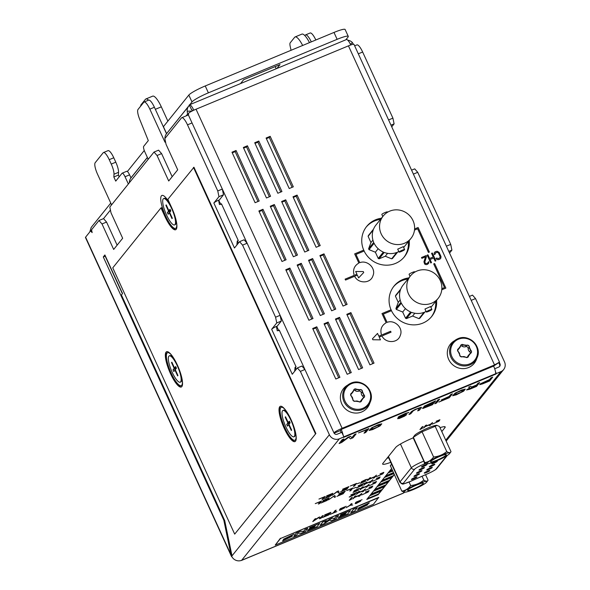 <?xml version="1.0" encoding="UTF-8"?>
<svg xmlns="http://www.w3.org/2000/svg" width="590" height="590" viewBox="0 0 590 590"><rect width="100%" height="100%" fill="white"/><g stroke="black" fill="none" stroke-linecap="round" stroke-linejoin="round"><path stroke-width="0.89" d="M346.647 490.578L351.611 488.741L349.774 491.027L350.821 490.592L352.931 487.967L346.647 490.578M422.374 428.266L421.378 428.642L423.126 426.467L422.079 426.902L419.969 429.527L422.374 428.266M380.049 473.881L383.839 472.339L382.888 473.814L376.25 476.72L381.885 474.19L382.917 472.907L380.049 473.881M399.179 418.509L397.52 418.649L404.969 415.39L399.187 417.3L397.977 417.359L399.157 416.378L405.714 413.266L408.885 412.44L399.983 416.304L406.775 414.586L404.534 416.179L399.179 418.509M365.365 492.134L369.156 490.6L368.204 492.067L361.574 494.973L367.201 492.451L368.234 491.168L365.365 492.134M376.376 478.446L380.167 476.904L379.215 478.379L372.585 481.285L378.212 478.755L379.245 477.472L376.376 478.446M342.089 490.474L346.891 488.255L347.606 487.362L342.643 489.206L348.926 486.595L346.817 489.221L340.533 491.831L346.035 489.317L346.618 488.594L342.089 490.474M424.122 406.215L423.886 406.761L424.999 406.569L422.728 407.948L422.558 408.405L423.163 408.376L432.463 404.725L435.582 400.846L424.122 406.215M432.448 403.309L425.597 405.824L433.444 402.07L432.448 403.309M424.896 406.945L432.05 403.803L431.12 404.954L424.807 407.528L424.269 407.476L424.896 406.945M362.164 487.17L363.211 486.735L362.223 487.959L367.105 485.931L369.141 484.265L367.032 486.89L365.984 487.325L366.832 486.263L361.95 488.299L360.055 489.789L362.164 487.17M338.417 495.04L343.218 492.82L343.941 491.927L338.977 493.771L345.253 491.16L343.144 493.778L336.868 496.389L342.37 493.882L342.952 493.159L338.417 495.04M425.567 425.449L426.614 425.014L425.626 426.246L430.508 424.217L432.544 422.551L430.435 425.176L429.387 425.611L430.243 424.549L425.361 426.577L423.458 428.075L425.567 425.449M324.08 516.191L328.881 513.971L329.604 513.079L324.64 514.923L330.916 512.312L328.807 514.937L322.531 517.541L328.033 515.033L328.615 514.31L324.08 516.191M369.502 478.04L370.55 477.605L369.561 478.829L374.444 476.801L376.479 475.142L374.37 477.767L373.322 478.202L374.178 477.14L369.288 479.169L367.393 480.666L369.502 478.04M415.22 409.372L411.65 411.4L408.973 414.497L410.714 413.774L413.325 410.758L416.334 409.18L419.704 408.11L417.676 410.876L419.416 410.153L421.474 407.594L421.201 407.211L415.22 409.372M369.038 487.569L372.828 486.035L371.877 487.51L365.247 490.415L370.874 487.886L371.906 486.603L369.038 487.569M365.83 482.605L366.877 482.17L365.889 483.394L370.778 481.366L372.806 479.707L370.697 482.325L369.65 482.76L370.505 481.706L365.623 483.734L363.72 485.231L365.83 482.605M318.932 499.066L323.888 497.223L322.052 499.516L323.099 499.081L325.208 496.456L318.932 499.066M454.433 394.939L461.196 392.291L463.504 389.901L456.741 392.549L454.433 394.939M463.651 391.163L456.247 394.843L452.626 395.743L455.133 393.11L461.69 389.997L465.303 389.098L463.651 391.163M336.153 510.136L335.105 510.571L333.217 512.917L330.201 514.355L336.831 511.596L334.265 512.481L336.153 510.136M333.822 496.131L334.427 497.407L335.474 496.972L334.788 495.504L328.497 499.87L333.822 496.131M436.113 421.29L439.904 419.748L438.953 421.223L432.315 424.129L437.95 421.607L438.982 420.323L436.113 421.29M322.199 515.933L320.54 517.998L319.758 516.951L318.364 517.526L314.256 520.609L315.923 518.544L314.876 518.979L312.766 521.604L318.836 517.519L319.566 518.78L321.137 518.123L323.246 515.498L322.199 515.933M365.667 479.633L361.648 481.602L361.154 482.214L362.149 481.986L360.379 483.321L365.962 480.998L361.257 482.804L364.148 481.233L362.194 481.779L362.909 481.042L367.614 479.235L365.667 479.633M354.376 434.609L351.92 437.662L350.32 436.298L347.997 437.256L341.485 441.999L343.941 438.945L342.2 439.668L339.08 443.547L341.691 442.463L348.823 437.19L350.386 438.849L352.997 437.765L356.117 433.886L354.376 434.609M358.491 491.728L359.539 491.293L358.55 492.525L363.433 490.497L365.468 488.83L363.359 491.455L362.312 491.89L363.167 490.828L358.285 492.856L356.382 494.354L358.491 491.728M357.806 487.392L364.436 483.18L358.16 485.791L362.82 484.043L356.537 487.952L362.651 485.268L357.806 487.392M326.041 497.149L330.843 494.929L331.565 494.037L326.602 495.873L332.878 493.262L330.769 495.888L324.493 498.498L329.994 495.991L330.577 495.261L326.041 497.149M469.588 389.297L476.55 386.406L479.67 382.526L477.93 383.249L476.536 384.982L471.602 387.033L470.68 386.258L468.644 387.106L469.728 387.918L466.55 389.953L469.588 389.297M468.29 389.23L476.137 385.476L475.142 386.716L468.29 389.23M350.939 504.878L352.016 503.536L350.976 503.971L349.892 505.313L346.072 507.754L350.239 505.32L352.702 505.003L350.939 504.878M322.376 501.714L327.177 499.494L327.893 498.594L322.929 500.438L329.213 497.827L327.103 500.453L320.82 503.064L326.322 500.549L326.904 499.826L322.376 501.714M448.806 396.893L441.268 400.027L449.204 396.399L450.664 394.577L452.405 393.854L449.285 397.734L438.849 402.078L447.943 397.962L448.806 396.893M351.633 499.111L350.63 499.487L352.385 497.311L351.338 497.746L349.228 500.372L351.633 499.111M356.058 503.572L355.114 503.587L359.605 501.611L356.176 502.702L355.49 502.695L356.242 502.046L362.076 499.693L357.193 501.721L356.795 502.223L360.697 501.117L356.058 503.572M357.23 483.771L359.671 482.76L357.23 483.771M358.44 432.92L366.744 429.8L364.023 433.185L365.763 432.455L368.883 428.576L358.44 432.92M350.467 496.522L357.098 492.311L350.821 494.922L355.482 493.174L349.199 497.082L355.305 494.391L350.467 496.522M353.558 488.336L355.999 487.325L353.558 488.336M337.495 491.566L338.092 492.842L339.139 492.407L338.461 490.946L337.067 491.522L332.163 495.305L337.495 491.566M481.875 383.861L488.188 381.288L489.184 380.049L482.738 382.785L481.536 383.559L481.875 383.861M482.642 383.869L479.692 384.658L480.356 383.832L489.582 379.554L490.976 377.821L492.716 377.099L489.597 380.978L482.642 383.869M340.187 510.166L339.243 510.188L343.734 508.211L339.788 509.369L340.371 508.639L346.212 506.286L341.33 508.315L340.924 508.823L344.826 507.717L340.187 510.166M315.259 503.624L320.223 501.788L318.379 504.074L319.426 503.639L321.535 501.021L315.259 503.624M437.905 399.887L434.786 403.767L436.526 403.044L439.646 399.165L437.905 399.887M354.826 496.293L355.873 495.858L354.885 497.09L359.767 495.062L361.803 493.395L359.694 496.02L358.646 496.456L359.494 495.394L354.612 497.422L352.717 498.919L354.826 496.293M372.703 483.011L376.501 481.47L375.542 482.945L368.912 485.85L374.547 483.321L375.579 482.037L372.703 483.011M350.32 486.013L355.283 484.176L353.44 486.462L354.487 486.027L356.596 483.402L350.32 486.013M370.904 429.66L377.666 427.013L379.975 424.623L373.212 427.271L370.904 429.66M380.122 425.884L372.718 429.564L369.097 430.464L371.604 427.831L378.161 424.719L381.782 423.819L380.122 425.884M358.329 488.763L354.302 490.733L353.808 491.345L354.811 491.116L353.041 492.444L358.624 490.128L353.919 491.935L356.81 490.356L354.856 490.91L355.571 490.165L360.276 488.358L358.329 488.763M389.43 471.248L392.188 470.105M385.764 475.813L393.353 472.656M392.623 471.063L388.058 472.959M388.515 472.391L392.475 470.739M382.091 480.378L393.205 475.761L394.201 474.515M393.796 473.615L384.385 477.524M384.85 476.949L393.648 473.291M378.419 484.943L389.533 480.319L391.826 477.472L380.712 482.089M381.177 481.514L391.679 477.148L392.593 476.012M374.753 489.508L385.867 484.884L388.161 482.037L377.047 486.654M377.504 486.079L388.014 481.713L388.928 480.577M371.081 494.073L382.195 489.449L384.488 486.595L373.374 491.219M373.839 490.644L384.341 486.278L385.255 485.142M367.415 498.631L378.522 494.014L380.816 491.16L369.709 495.784M370.166 495.209L380.675 490.843L381.582 489.7M315.834 39.987A10.192 2.596 -112.6 0 0 310.148 32.988L305.598 34.884A10.192 2.596 -112.6 0 0 305.31 35.105L304.882 35.636M111.576 204.855L97.534 174.197A10.192 2.596 67.4 0 1 95.167 162.737L103.184 152.758A10.192 2.596 67.4 0 1 103.479 152.537A10.192 2.596 67.4 0 1 109.224 159.661L111.252 164.079A10.192 2.596 67.4 0 1 113.988 174.212L113.841 176.978L115.736 181.108L122.019 173.29A5.096 1.298 67.4 0 1 122.167 173.18A5.096 1.298 67.4 0 1 125.036 176.742L128.355 183.984M117.122 245.16L106.554 222.069L103.538 218.617L98.987 220.513L102.004 223.957L113.671 249.445L122.661 238.264L110.994 212.776L109.814 207.046L154.027 152.05L158.577 150.162L161.601 153.607L172.169 176.698M148.215 159.285L144.897 152.043A5.096 1.298 67.4 0 1 143.717 146.313L148.304 140.604L139.675 119.291A10.192 2.596 67.4 0 1 138.008 109.46L143.805 102.247A10.192 2.596 67.4 0 1 144.1 102.018A10.192 2.596 67.4 0 1 149.845 109.143L164.979 142.197L165.473 141.585M154.027 152.05L157.051 155.502L168.718 180.99L177.708 169.809L166.041 144.321L164.853 138.591L181.462 117.934A10.192 2.596 67.4 0 1 181.75 117.712A10.192 2.596 67.4 0 1 187.495 124.837L217.769 190.946L218.949 196.684L213.86 203.012L234.459 248.006L239.547 241.671L242.571 245.123L275.574 317.206L276.754 322.937L271.666 329.272L292.264 374.267L297.353 367.931L300.376 371.383L329.382 434.734L231.678 556.252A7.641 7.323 38.8 0 0 241.657 560.301A7.641 1.947 67.4 0 1 241.435 560.471A7.641 1.947 67.4 0 1 241.118 560.5M361.633 400.492A1.91 1.829 -141.2 0 1 358.772 401.679A3.82 3.658 38.8 0 0 355.364 401.229A1.91 1.829 -141.2 0 1 352.783 399.319A3.82 3.658 38.8 0 0 351.345 396.185A1.91 1.829 -141.2 0 1 351.633 393.088A3.82 3.658 38.8 0 0 353.609 390.396A1.91 1.829 -141.2 0 1 354.679 389.017L361.663 389.938A1.91 1.829 -141.2 0 1 362.459 391.568A3.82 3.658 38.8 0 0 363.897 394.703A1.91 1.829 -141.2 0 1 363.61 397.8A3.82 3.658 38.8 0 0 361.633 400.492L360.505 401.893M362.378 398.774L361.183 400.256A3.82 3.658 38.8 0 0 360.453 401.915M363.411 397.903A1.91 1.829 38.8 0 0 362.703 396.185L363.897 394.703M362.459 391.568L361.264 393.051A3.82 3.658 38.8 0 0 362.703 396.185M361.264 393.051A1.91 1.829 38.8 0 0 358.691 391.141L359.878 389.658A1.91 1.829 -141.2 0 1 361.663 389.938L364.605 396.362L360.564 401.871L353.58 400.949L350.637 394.526L354.679 389.017A1.91 1.829 -141.2 0 1 356.471 389.208A3.82 3.658 38.8 0 0 359.878 389.658M356.471 389.208L355.276 390.691A3.82 3.658 38.8 0 0 358.691 391.141M355.276 390.691A1.91 1.829 38.8 0 0 353.594 390.455M350.637 394.467A3.82 3.658 38.8 0 0 351.67 393.596L352.864 392.114M468.549 356.05A1.91 1.829 -141.2 0 1 465.68 357.238A3.82 3.658 38.8 0 0 462.272 356.788A1.91 1.829 -141.2 0 1 459.691 354.878A3.82 3.658 38.8 0 0 458.253 351.743A1.91 1.829 -141.2 0 1 458.541 348.646A3.82 3.658 38.8 0 0 460.517 345.954A1.91 1.829 -141.2 0 1 461.587 344.575L468.578 345.497A1.91 1.829 -141.2 0 1 469.367 347.119A3.82 3.658 38.8 0 0 470.805 350.261A1.91 1.829 -141.2 0 1 470.518 353.358A3.82 3.658 38.8 0 0 468.549 356.05L467.42 357.452M469.293 354.332L468.099 355.814A3.82 3.658 38.8 0 0 467.361 357.474M470.319 353.462A1.91 1.829 38.8 0 0 469.618 351.743L470.805 350.261M469.367 347.119L468.18 348.609A3.82 3.658 38.8 0 0 469.618 351.743M468.18 348.609A1.91 1.829 38.8 0 0 465.599 346.699L466.793 345.216A1.91 1.829 -141.2 0 1 468.578 345.497L471.521 351.92L467.472 357.429L460.488 356.507L457.545 350.077L461.587 344.575A1.91 1.829 -141.2 0 1 463.379 344.767A3.82 3.658 38.8 0 0 466.793 345.216M463.379 344.767L462.191 346.249A3.82 3.658 38.8 0 0 465.599 346.699M462.191 346.249A1.91 1.829 38.8 0 0 460.51 346.013M457.552 350.025A3.82 3.658 38.8 0 0 458.577 349.155L459.772 347.672M431.828 309.588A3.053 0.406 -24.6 0 1 428.908 311.255A3.053 0.406 -24.6 0 1 426.319 311.992A3.053 0.406 -24.6 0 1 426.371 311.852A3.053 0.406 -24.6 0 1 429.291 310.193A3.053 0.406 -24.6 0 1 431.88 309.448A3.053 0.406 -24.6 0 1 431.828 309.588M414.593 271.938A3.053 0.406 155.4 0 0 414.645 271.798A3.053 0.406 155.4 0 0 412.056 272.543A3.053 0.406 155.4 0 0 409.136 274.21A3.053 0.406 155.4 0 0 409.084 274.343L410.035 276.43M404.578 249.688A3.053 0.406 -24.6 0 1 401.657 251.355A3.053 0.406 -24.6 0 1 399.069 252.1A3.053 0.406 -24.6 0 1 399.12 251.959A3.053 0.406 -24.6 0 1 402.041 250.293A3.053 0.406 -24.6 0 1 404.629 249.555A3.053 0.406 -24.6 0 1 404.578 249.688M387.342 212.046A3.053 0.406 155.4 0 0 387.394 211.906A3.053 0.406 155.4 0 0 384.805 212.643A3.053 0.406 155.4 0 0 381.885 214.31A3.053 0.406 155.4 0 0 381.833 214.45L382.785 216.537M440.258 280.486A17.833 17.081 -141.2 0 1 438.23 298.282A17.833 17.081 -141.2 0 1 408.413 293.724A17.833 17.081 -141.2 0 1 410.441 275.928A17.833 17.081 -141.2 0 1 440.258 280.486M412.594 316.041L406.429 318.607L411.473 312.331A17.833 17.081 38.8 0 0 424.018 312.361L418.974 318.63L412.594 316.041L414.844 313.246M418.974 318.63A17.833 17.081 38.8 0 0 419.822 318.276L424.866 312.007A17.833 17.081 38.8 0 0 426.054 311.417M430.929 307.368A17.833 17.081 38.8 0 0 430.98 307.294L438.23 298.282M410.441 275.928L403.191 284.948A17.833 17.081 38.8 0 0 400.794 289.012L395.75 295.28A17.833 17.081 38.8 0 0 395.425 296.136L400.47 289.867A17.833 17.081 38.8 0 0 400.971 302.309L395.927 308.577A17.833 17.081 38.8 0 0 396.119 309.013A17.833 17.081 38.8 0 0 396.325 309.433L401.37 303.164A17.833 17.081 38.8 0 0 410.596 311.977L405.551 318.253L402.697 312.022L396.325 309.433M402.697 312.022L405.441 308.614M413.007 220.594A17.833 17.081 -141.2 0 1 410.979 238.382A17.833 17.081 -141.2 0 1 381.162 233.832A17.833 17.081 -141.2 0 1 383.19 216.036A17.833 17.081 -141.2 0 1 413.007 220.594M385.277 256.237L379.104 258.796L384.223 252.439A17.833 17.081 38.8 0 0 396.768 252.461L391.649 258.826L385.277 256.237L387.593 253.353M391.649 258.826A17.833 17.081 38.8 0 0 392.505 258.472L397.616 252.107A17.833 17.081 38.8 0 0 398.803 251.517M403.678 247.468A17.833 17.081 38.8 0 0 403.73 247.394L410.979 238.382M383.19 216.036L375.941 225.048A17.833 17.081 38.8 0 0 373.544 229.119L368.433 235.476A17.833 17.081 38.8 0 0 368.108 236.332L373.219 229.975A17.833 17.081 38.8 0 0 373.721 242.409L368.61 248.774A17.833 17.081 38.8 0 0 368.802 249.201A17.833 17.081 38.8 0 0 369.001 249.629L374.112 243.272A17.833 17.081 38.8 0 0 383.345 252.085L378.227 258.442L375.38 252.218L369.001 249.629M375.38 252.218L378.19 248.722M400.175 300.008L398.279 302.368L395.425 296.136M372.924 240.115L370.955 242.556L368.108 236.332M413.656 478.881A3.053 0.406 -24.6 0 1 411.429 479.471A3.053 0.406 -24.6 0 1 414.755 477.517A3.053 0.406 -24.6 0 1 416.983 476.926A3.053 0.406 -24.6 0 1 413.656 478.881M416.171 475.754A3.053 0.406 -24.6 0 1 413.937 476.344A3.053 0.406 -24.6 0 1 417.27 474.39A3.053 0.406 -24.6 0 1 419.497 473.8A3.053 0.406 -24.6 0 1 416.171 475.754M418.679 472.627A3.053 0.406 -24.6 0 1 416.452 473.217A3.053 0.406 -24.6 0 1 419.785 471.263A3.053 0.406 -24.6 0 1 422.012 470.673A3.053 0.406 -24.6 0 1 418.679 472.627M421.194 469.507A3.053 0.406 -24.6 0 1 418.966 470.09A3.053 0.406 -24.6 0 1 422.3 468.136A3.053 0.406 -24.6 0 1 424.527 467.546A3.053 0.406 -24.6 0 1 421.194 469.507M423.709 466.38A3.053 0.406 -24.6 0 1 421.481 466.963A3.053 0.406 -24.6 0 1 424.807 465.009A3.053 0.406 -24.6 0 1 427.042 464.419A3.053 0.406 -24.6 0 1 423.709 466.38M426.467 472.516A3.053 0.406 -24.6 0 1 424.24 473.106A3.053 0.406 -24.6 0 1 427.566 471.145A3.053 0.406 -24.6 0 1 429.8 470.562A3.053 0.406 -24.6 0 1 426.467 472.516M428.982 469.389A3.053 0.406 -24.6 0 1 426.754 469.979A3.053 0.406 -24.6 0 1 430.081 468.018A3.053 0.406 -24.6 0 1 432.308 467.435A3.053 0.406 -24.6 0 1 428.982 469.389M431.497 466.262A3.053 0.406 -24.6 0 1 429.262 466.852A3.053 0.406 -24.6 0 1 432.595 464.898A3.053 0.406 -24.6 0 1 434.823 464.308A3.053 0.406 -24.6 0 1 431.497 466.262M434.011 463.135A3.053 0.406 -24.6 0 1 431.777 463.725A3.053 0.406 -24.6 0 1 435.11 461.771A3.053 0.406 -24.6 0 1 437.338 461.181A3.053 0.406 -24.6 0 1 434.011 463.135M166.528 205.571L165.886 205.313L166.225 204.9L168.888 210.726L170.053 209.28L170.812 210.94L169.655 212.385L172.317 218.212L171.985 218.625L169.315 212.806L168.157 214.251L167.39 212.584L170.724 210.741M172.221 218.005L171.985 218.625M351.537 383.64A13.695 13.12 -141.2 0 1 369.421 390.897A13.695 13.12 -141.2 0 1 362.843 408.324A13.695 13.12 -141.2 0 1 344.958 401.067A13.695 13.12 -141.2 0 1 351.537 383.64M458.452 339.198A13.695 13.12 -141.2 0 1 476.329 346.455A13.695 13.12 -141.2 0 1 469.751 363.875A13.695 13.12 -141.2 0 1 451.874 356.618A13.695 13.12 -141.2 0 1 458.452 339.198M398.279 302.368L395.927 308.577M370.955 242.556L368.61 248.774M499.442 366.626A2.544 2.441 38.8 0 0 499.524 364.391L499.981 363.816A2.544 2.441 -141.2 0 1 498.764 367.061L494.686 368.75M498.705 362.607L499.524 364.391M499.509 362.172L353.956 44.316A7.641 1.018 155.4 0 0 348.447 45.858L494.538 364.945L493.616 366.088L499.029 362.437M426.614 482.178A12.486 1.659 -24.6 0 1 416.016 488.387A12.486 1.659 -24.6 0 1 404.593 492.215A12.486 1.659 -24.6 0 1 404.32 491.441A12.486 1.659 -24.6 0 1 417.573 484.073A12.486 1.659 -24.6 0 1 426.666 482.111A12.486 1.659 -24.6 0 1 426.614 482.178M407.734 490.025A8.658 1.151 -24.6 0 1 415.478 485.541A8.658 1.151 -24.6 0 1 423.207 483.099A8.658 1.151 -24.6 0 1 423.2 483.594A8.658 1.151 -24.6 0 1 414.394 488.542A8.658 1.151 -24.6 0 1 407.601 490.246A8.658 1.151 -24.6 0 1 407.734 490.025M449.55 453.651A12.486 1.659 -24.6 0 1 438.953 459.861A12.486 1.659 -24.6 0 1 427.521 463.688A12.486 1.659 -24.6 0 1 427.256 462.921A12.486 1.659 -24.6 0 1 440.509 455.546A12.486 1.659 -24.6 0 1 449.602 453.585A12.486 1.659 -24.6 0 1 449.55 453.651M430.671 461.498A8.658 1.151 -24.6 0 1 438.414 457.014A8.658 1.151 -24.6 0 1 446.143 454.573A8.658 1.151 -24.6 0 1 446.136 455.074A8.658 1.151 -24.6 0 1 437.33 460.023A8.658 1.151 -24.6 0 1 430.53 461.719A8.658 1.151 -24.6 0 1 430.671 461.498M313.747 527.607L307.552 530.572L317.103 526.597L319.692 523.382L310.001 527.408L309.536 527.991L315.399 525.55L314.772 526.339L309.308 528.95L314.359 526.855L313.747 527.607L314.182 526.929M329.456 520.166L331.3 520.697L335.939 518.772L338.527 515.549L335.931 516.634L334.279 518.684L332.413 518.072L324.699 522.688L326.381 520.601L322.693 522.135L320.105 525.351L324.751 523.426L329.456 520.166M354.774 510.94L357.363 507.725L353.403 509.369L350.814 512.585L354.774 510.94M368.824 503.418L358.499 508.049L363.809 506.67L357.665 509.716L367.732 504.775L362.393 506.198L368.824 503.418M340.15 516.132L345.202 514.03L344.597 514.782L338.394 517.747L347.812 513.831L350.401 510.616L340.843 514.591L340.378 515.173L346.249 512.732L345.615 513.521L340.15 516.132L346.072 512.806M296.35 533.087L293.768 536.303L296.497 535.167L298.09 533.183L300.996 533.294L305.229 531.538L307.818 528.316L305.222 529.4L303.57 531.45L300.583 531.325L296.313 532.991L300.539 531.236L303.533 531.361L305.185 529.304L307.818 528.316M294.115 534.061L283.421 539.26L288.68 537.896L282.603 540.919L292.559 536.03L287.16 537.468L294.115 534.061L283.421 539.26M311.284 41.875A10.192 2.596 -112.6 0 0 305.598 34.884M172.162 362.85L171.52 362.592L171.852 362.179L174.522 367.998L175.687 366.552L176.447 368.219L175.282 369.665L177.951 375.491L177.62 375.904L174.95 370.078L173.785 371.523L173.025 369.864L176.358 368.013M177.856 375.277L177.62 375.904M285.848 417.447L285.206 417.182L285.538 416.769L288.208 422.595L289.373 421.149L290.132 422.816L288.967 424.262L291.637 430.088L291.305 430.501L288.635 424.675L287.47 426.12L286.711 424.461L290.044 422.61M291.541 429.874L291.305 430.501M168.888 210.726L170.422 210.084M169.758 212.621L169.315 212.806M170.532 210.32L168.556 211.139L165.886 205.313M167.39 212.584L168.556 211.139M334.102 433.156L340.297 430.582L341.212 429.439A7.641 1.947 67.4 0 1 343.107 435.14L341.809 432.308L337.259 434.196A2.544 2.441 -141.2 0 1 333.933 432.846A7.641 1.018 -24.6 0 1 342.134 428.296L494.538 364.945L499.265 362.253M498.948 362.481L499.479 362.186M407.941 279.033A24.197 23.18 38.8 0 0 401.967 280.626A24.197 23.18 38.8 0 0 393.56 286.703M431.261 317.014A24.197 23.18 38.8 0 0 435.671 301.461M405.551 318.253A17.833 17.081 38.8 0 0 406.429 318.607M380.513 219.362A24.197 23.18 38.8 0 0 374.635 220.94A24.197 23.18 38.8 0 0 366.228 227.017M403.929 257.336A24.197 23.18 38.8 0 0 408.339 241.671M378.227 258.442A17.833 17.081 38.8 0 0 379.104 258.796M312.98 329.146L315.864 327.944L338.697 377.807M324.353 324.419L327.236 323.217L350.069 373.079M335.725 319.692L338.616 318.489L361.441 368.352M347.104 314.964L349.988 313.762L372.814 363.624M286.076 270.375L288.96 269.18L311.793 319.043M297.449 265.647L300.332 264.453L323.165 314.315M308.821 260.92L311.704 259.725L334.537 309.588M320.193 256.193L323.084 254.998L345.91 304.86M259.172 211.611L262.056 210.416L284.882 260.279M270.544 206.883L273.428 205.681L296.261 255.551M281.917 202.156L284.8 200.954L307.633 250.824M293.289 197.429L296.173 196.227L319.006 246.096M232.268 152.847L235.152 151.645L257.978 201.507M243.641 148.12L246.524 146.917L269.35 196.78M255.013 143.392L257.896 142.19L280.729 192.052M266.385 138.665L269.269 137.463L292.102 187.325M496.315 373.544L495.851 374.112L495.674 373.721A7.641 1.947 -112.6 0 0 495.512 371.788L496.315 373.544L500.866 371.648A7.641 7.323 -141.2 0 0 504.531 361.928L475.525 298.57L472.509 295.118L469.404 296.409M449.55 253.051L451.911 250.123L450.723 244.393L417.72 172.317L414.704 168.865L411.599 170.156M448.806 251.414L451.911 250.123M446.409 246.185L450.723 244.393M413.406 174.109L417.72 172.317M391.753 126.798L394.105 123.871L392.918 118.14L362.651 52.023A10.192 2.596 -112.6 0 0 356.906 44.899L354.679 45.821M391 125.161L394.105 123.871M388.603 119.932L392.918 118.14M499.288 362.297L499.981 363.816M495.512 371.788A7.641 1.947 -112.6 0 0 493.616 366.088L341.212 429.439M475.525 298.57L471.211 300.362M310.001 527.408L319.692 523.382M307.552 530.572L307.98 529.894L313.71 527.512M309.308 528.95L315.23 525.624M309.536 527.991L309.957 527.32M334.279 518.684L335.931 516.634M338.527 515.549L335.894 516.538M320.105 525.351L322.649 522.039L326.381 520.601M330.09 519.038L332.369 517.983L334.242 518.595M324.913 522.423L330.046 518.942M350.814 512.585L353.358 509.273L357.363 507.725M362.459 506.117L367.695 504.738M357.665 509.716L358.123 509.008L363.698 506.663M358.491 507.997L369.318 502.798M338.867 517.165L338.394 517.747M344.597 514.782L345.025 514.104M338.822 517.076L344.553 514.694M340.378 515.173L340.806 514.495L350.401 510.616M293.768 536.303L296.313 532.991M282.603 540.919L283.053 540.211L288.576 537.881M287.234 537.387L292.522 535.993M350.644 45.01L350.726 44.914A7.641 1.947 -112.6 0 0 346.411 39.567L189.456 104.814A7.641 1.947 67.4 0 1 193.771 110.16L193.69 110.256M193.771 110.16L350.726 44.914M191.507 109.504L189.243 104.983A7.641 1.947 67.4 0 1 189.456 104.814M191.344 109.578A2.544 0.649 67.4 0 1 191.418 109.519A2.544 0.649 67.4 0 1 192.598 110.787M350.467 44.368L352.4 42.546L353.358 44.272M347.753 40.186A7.641 7.323 -141.2 0 1 352.4 42.546M174.522 367.998L176.056 367.364M175.392 369.893L174.95 370.078M176.159 367.592L174.19 368.411L171.52 362.592M173.025 369.864L174.19 368.411M288.208 422.595L289.742 421.961M289.078 424.49L288.635 424.675M289.845 422.189L287.876 423.008L285.206 417.182M286.711 424.461L287.876 423.008M163.216 198.911A14.263 3.636 67.4 0 1 163.629 198.594A14.263 3.636 67.4 0 1 172.073 209.465A14.263 3.636 67.4 0 1 174.987 224.62A14.263 3.636 67.4 0 1 174.581 224.938A14.263 3.636 67.4 0 1 166.137 214.067A14.263 3.636 67.4 0 1 163.216 198.911M312.685 328.505L335.813 379.009L339.906 377.305L316.786 326.801L312.685 328.505M315.864 327.944L316.786 326.801M324.065 323.777L347.185 374.281L351.279 372.578L328.158 322.074L324.065 323.777M327.236 323.217L328.158 322.074M335.437 319.05L358.558 369.554L362.651 367.85L339.53 317.346L335.437 319.05M338.616 318.489L339.53 317.346M346.809 314.322L369.93 364.827L374.023 363.123L350.903 312.619L346.809 314.322M349.988 313.762L350.903 312.619M285.781 269.741L308.902 320.245L313.002 318.541L289.874 268.037L285.781 269.741M288.96 269.18L289.874 268.037M297.154 265.013L320.281 315.517L324.375 313.814L301.254 263.31L297.154 265.013M300.332 264.453L301.254 263.31M308.533 260.286L331.654 310.79L335.747 309.086L312.626 258.582L308.533 260.286M311.704 259.725L312.626 258.582M319.905 255.559L343.026 306.055L347.119 304.359L323.999 253.855L319.905 255.559M323.084 254.998L323.999 253.855M258.877 210.977L281.998 261.473L286.091 259.777L262.97 209.273L258.877 210.977M262.056 210.416L262.97 209.273M270.25 206.249L293.37 256.746L297.471 255.05L274.343 204.546L270.25 206.249M273.428 205.681L274.343 204.546M281.622 201.515L304.75 252.019L308.843 250.315L285.722 199.818L281.622 201.515M284.8 200.954L285.722 199.818M293.001 196.787L316.122 247.291L320.215 245.588L297.094 195.091L293.001 196.787M296.173 196.227L297.094 195.091M231.973 152.205L255.094 202.709L259.187 201.006L236.066 150.502L231.973 152.205M235.152 151.645L236.066 150.502M243.345 147.478L266.466 197.982L270.559 196.278L247.439 145.774L243.345 147.478M246.524 146.917L247.439 145.774M254.718 142.751L277.838 193.255L281.939 191.551L258.811 141.047L254.718 142.751M257.896 142.19L258.811 141.047M266.09 138.023L289.218 188.527L293.311 186.823L270.191 136.32L266.09 138.023M269.269 137.463L270.191 136.32M495.674 373.721L343.874 436.821M241.435 560.471L402.941 493.336A7.641 1.947 -112.6 0 0 403.162 493.166A7.641 7.323 38.8 0 0 404.784 492.222M386.915 458.371A15.281 2.035 155.4 0 0 388.663 457.744M390.374 465.717L401.805 491.109C405.411 490.57 408.369 488.712 410.662 485.533C415.714 485.032 420.095 483.21 423.797 480.068C425.855 481.455 427.278 481.499 428.067 480.194L425.552 474.699M404.298 492.178L401.805 491.109M409.054 482.015L410.662 485.533M390.255 465.879L391.642 464.249M422.049 476.255L423.797 480.068M426.666 482.111L428.067 480.194M413.31 437.19L424.741 462.59C428.347 462.051 431.305 460.185 433.598 457.007C438.65 456.505 443.031 454.691 446.733 451.549C448.791 452.936 450.214 452.973 451.003 451.667L439.454 426.437L436.976 425.405L435.177 426.312L446.733 451.549M427.521 463.688L424.741 462.59M413.184 437.36L422.049 431.777L433.598 457.007M422.049 431.777L435.177 426.312M449.602 453.585L451.003 451.667M378.802 497.636L280.538 538.486L275.213 545.101L373.477 504.251L378.699 497.407L280.538 538.486M168.851 356.183A14.263 3.636 67.4 0 1 169.264 355.866A14.263 3.636 67.4 0 1 177.708 366.737A14.263 3.636 67.4 0 1 180.621 381.892A14.263 3.636 67.4 0 1 180.216 382.209A14.263 3.636 67.4 0 1 171.771 371.339A14.263 3.636 67.4 0 1 168.851 356.183M282.536 410.78A14.263 3.636 67.4 0 1 282.949 410.463A14.263 3.636 67.4 0 1 291.394 421.334A14.263 3.636 67.4 0 1 294.307 436.489A14.263 3.636 67.4 0 1 293.901 436.807A14.263 3.636 67.4 0 1 285.457 425.936A14.263 3.636 67.4 0 1 282.536 410.78M192.119 111.031L187.178 111.23A7.641 7.323 -141.2 0 1 189.419 105.381M192.17 111.001A2.544 2.441 -141.2 0 1 192.244 110.197M186.138 115.891L187.583 114.084L187.178 111.23M187.583 114.084L188.549 113.686M350.991 383.153L346.699 385.69A15.281 14.639 38.8 0 0 342.414 405.109A15.281 14.639 38.8 0 0 361.729 411.953A15.281 14.639 38.8 0 0 369.488 404.017L370.343 401.805A14.529 13.917 -141.2 0 1 362.961 409.349A14.529 13.917 -141.2 0 1 344.604 402.845A14.529 13.917 -141.2 0 1 348.675 384.385L348.675 384.385A14.529 13.917 -141.2 0 1 350.969 383.161C361.899 377.895 375.314 390.823 370.343 401.805A14.529 13.917 -141.2 0 0 366.715 386.317A14.529 13.917 -141.2 0 0 351.006 383.146M457.921 338.704A14.529 13.917 -141.2 0 1 473.63 341.876A14.529 13.917 -141.2 0 1 477.258 357.363C482.222 346.382 468.807 333.453 457.899 338.712L453.614 341.249A15.281 14.639 38.8 0 0 449.329 360.667A15.281 14.639 38.8 0 0 468.637 367.511A15.281 14.639 38.8 0 0 476.396 359.576L477.258 357.363A14.529 13.917 -141.2 0 1 469.876 364.908A14.529 13.917 -141.2 0 1 451.512 358.403A14.529 13.917 -141.2 0 1 455.591 339.943L455.591 339.943A14.529 13.917 -141.2 0 1 457.884 338.719M408.863 277.897A24.197 23.18 38.8 0 0 402.882 279.483A24.197 23.18 38.8 0 0 394.002 286.128A24.197 23.18 38.8 0 0 391.045 309.794M391.465 310.709A24.197 23.18 38.8 0 0 422.853 323.099A24.197 23.18 38.8 0 0 431.725 316.454A24.197 23.18 38.8 0 0 436.585 300.325M381.428 218.226A24.197 23.18 38.8 0 0 375.557 219.797A24.197 23.18 38.8 0 0 366.678 226.442A24.197 23.18 38.8 0 0 363.713 250.108M364.133 251.03A24.197 23.18 38.8 0 0 395.521 263.413A24.197 23.18 38.8 0 0 404.401 256.768A24.197 23.18 38.8 0 0 409.253 240.536M342.134 428.296L196.042 109.216A7.641 1.018 155.4 0 0 188.726 113.007L188.439 115.065L192.045 122.949L187.495 124.837M340.297 430.582L341.204 432.559M377.917 494.265L378.131 494.722L366.759 499.45L391.524 468.652M495.851 374.112L343.446 437.47L343.911 436.895L343.107 435.14M390.764 462.331A15.281 2.035 -24.6 0 1 382.63 464.079A15.281 2.035 -24.6 0 1 382.88 463.393L395.72 447.419A15.281 2.035 -24.6 0 1 413.391 437.802M440.007 427.654A15.281 2.035 -24.6 0 1 445.207 426.931A15.281 2.035 -24.6 0 1 444.956 427.617L441.792 431.555M275.213 545.101L280.427 538.257M91.177 227.57L89.746 232.003M103.479 152.537L108.029 150.642A10.192 2.596 67.4 0 1 113.774 157.773L115.795 162.191A10.192 2.596 67.4 0 1 118.538 172.317L118.391 175.09L113.841 176.978M118.391 175.09L119.187 176.816M126.57 171.402A5.096 1.298 67.4 0 1 126.71 171.292A5.096 1.298 67.4 0 1 129.586 174.854L130.995 177.922M144.1 102.018L148.643 100.123A10.192 2.596 67.4 0 1 154.396 107.255L166.52 133.738M188.712 106.141L166.491 133.775A7.641 7.323 38.8 0 0 164.927 138.495M165.001 139.299A7.641 7.323 38.8 0 0 165.193 140.221M236.848 245.034L237.269 241.015L238.279 240.543L221.457 203.816A6.623 0.885 155.4 0 0 220.454 204.28L219.436 204.524L218.566 200.15A6.623 0.885 155.4 0 0 213.86 203.012M237.269 241.015A6.623 0.885 -24.6 0 1 238.279 240.543M220.948 204.45L218.566 200.15M238.19 243.368L237.763 241.177M278.753 330.702L276.865 326.572L281.305 321.048L280.117 315.311L247.121 243.235L244.098 239.783L239.547 241.671M219.06 200.32L223.499 194.789L222.319 189.058L192.045 122.949M294.653 371.294L295.074 367.268L296.077 366.796L279.262 330.068A6.623 0.885 155.4 0 0 278.259 330.54L277.241 330.784L276.363 326.403A6.623 0.885 155.4 0 0 271.666 329.272M295.074 367.268A6.623 0.885 -24.6 0 1 296.077 366.796M276.865 326.572L276.363 326.403M295.996 369.62L295.568 367.43M333.933 432.846L304.927 369.488L301.903 366.036L297.353 367.931M394.268 474.655L378.131 494.722M403.988 492.134L403.162 493.166L241.657 560.301L339.361 438.79L343.911 436.895M414.541 435.509A12.486 1.659 -24.6 0 1 414.593 435.442A12.486 1.659 -24.6 0 1 414.645 435.376A12.486 1.659 -24.6 0 1 425.243 429.166A12.486 1.659 -24.6 0 1 436.666 425.331A12.486 1.659 -24.6 0 1 436.991 425.405M122.425 293.001A6.114 0.811 -24.6 0 1 122.012 292.898A6.114 0.811 -24.6 0 1 122.108 292.625L105.293 255.89A6.114 0.811 155.4 0 0 105.197 256.171L103.287 256.952L223.831 520.232L230.933 554.63L85.594 237.165L90.639 230.889L92.143 232.615L91.553 229.753L98.987 220.513M231.914 556.724A7.641 1.018 -24.6 0 1 231.553 556.599L231.789 556.473M85.594 237.165A7.641 1.018 -24.6 0 0 85.469 237.512L231.553 556.599A7.641 1.018 -24.6 0 1 231.546 556.577L230.933 554.63M147.979 159.573A7.641 7.323 -141.2 0 1 147.994 158.806M147.404 157.515L130.958 177.959A7.641 7.323 38.8 0 0 129.402 182.679M111.34 205.143A7.641 7.323 -141.2 0 1 111.355 204.376M106.554 222.069L102.004 223.957M157.051 155.502L161.601 153.607M242.571 245.123L247.121 243.235L222.319 189.058L217.769 190.946M223.499 194.789L218.949 196.684M300.376 371.383L304.927 369.488L280.117 315.311L275.574 317.206M281.305 321.048L276.754 322.937M339.361 438.79A7.641 7.323 -141.2 0 1 329.382 434.734M232.003 555.846L224.724 520.616L121.4 294.948L122.528 293.54L122.145 292.611M105.293 255.89L104.887 254.961L103.287 256.952M224.436 519.982L223.831 520.232M91.701 230.447L90.639 230.889M160.982 207.879L112.771 267.838L234.687 534.12L315.871 433.532L193.955 167.243L167.862 199.324L171.749 207.813A19.109 4.867 67.4 0 1 175.643 229.739A19.109 4.867 67.4 0 1 164.868 216.375L160.982 207.879L161.431 207.687L165.325 216.183A19.109 4.867 -112.6 0 0 175.857 229.621M166.845 351.655A19.109 4.867 -112.6 0 0 166.513 351.965A19.109 4.867 -112.6 0 0 170.23 371.818A19.109 4.867 -112.6 0 0 181.491 386.893M280.53 406.252A19.109 4.867 -112.6 0 0 280.198 406.562A19.109 4.867 -112.6 0 0 283.915 426.415A19.109 4.867 -112.6 0 0 295.177 441.49M234.687 534.12L315.871 433.532M315.414 433.716L193.498 167.435M166.055 352.156A19.109 4.867 67.4 0 1 166.609 351.729A19.109 4.867 67.4 0 1 177.915 366.287A19.109 4.867 67.4 0 1 181.823 386.59A19.109 4.867 67.4 0 1 181.278 387.011A19.109 4.867 67.4 0 1 169.964 372.452A19.109 4.867 67.4 0 1 166.055 352.156M279.741 406.746A19.109 4.867 67.4 0 1 280.294 406.326A19.109 4.867 67.4 0 1 291.6 420.884A19.109 4.867 67.4 0 1 295.509 441.18A19.109 4.867 67.4 0 1 294.963 441.608A19.109 4.867 67.4 0 1 283.65 427.049A19.109 4.867 67.4 0 1 279.741 406.746M282.949 410.463L283.517 410.227A14.263 3.636 67.4 0 1 284.594 410.323A14.263 3.636 67.4 0 1 286.106 411.466M295.413 433.856A14.263 3.636 67.4 0 1 295.155 435.737A14.263 3.636 67.4 0 1 294.875 436.253A14.263 3.636 67.4 0 1 294.469 436.571L293.901 436.807M169.264 355.866L169.832 355.63A14.263 3.636 67.4 0 1 170.908 355.726A14.263 3.636 67.4 0 1 172.42 356.876M181.727 379.267A14.263 3.636 67.4 0 1 181.469 381.14A14.263 3.636 67.4 0 1 181.189 381.656A14.263 3.636 67.4 0 1 180.783 381.973L180.216 382.209M163.629 198.594L164.197 198.358A14.263 3.636 67.4 0 1 165.274 198.454A14.263 3.636 67.4 0 1 166.786 199.597M176.093 221.988A14.263 3.636 67.4 0 1 175.835 223.868A14.263 3.636 67.4 0 1 175.555 224.384A14.263 3.636 67.4 0 1 175.149 224.702L174.581 224.938M397.719 249.12L403.206 246.701M424.97 309.013L430.457 306.594M240.514 83.588L243.633 79.716L280.029 64.583L276.909 68.462M345.836 39.81L348.034 37.074A15.281 2.035 155.4 0 0 348.284 36.388A15.281 2.035 155.4 0 0 337.133 39.324L208.388 92.844A15.281 2.035 155.4 0 0 191.986 101.945L189.788 104.681M166.719 133.488L189.353 105.227M130.958 177.848L147.367 157.434M148.518 100.182A15.281 3.894 -112.6 0 0 145.87 98.98A15.281 3.894 -112.6 0 0 145.435 99.319L140.973 104.865A7.641 1.947 -112.6 0 0 140.685 106.126M145.87 98.98L152.699 96.141A15.281 3.894 67.4 0 1 161.313 106.834L155.34 109.32M167.936 121.046A5.096 4.882 -141.2 0 1 167.413 120.146L161.313 106.834M302.655 45.46A15.281 3.894 -112.6 0 0 295.096 36.949A15.281 3.894 -112.6 0 0 294.653 37.288L290.192 42.834A7.641 1.947 -112.6 0 0 290.162 46.168L291.047 50.29M295.096 36.949L301.918 34.109A15.281 3.894 67.4 0 1 309.485 42.627M127.374 171.498L144.262 150.487M166.579 133.547L163.423 126.658L188.837 95.056A15.281 2.035 -24.6 0 1 205.239 85.963L333.984 32.443A15.281 2.035 -24.6 0 1 345.128 29.5L348.284 36.388M276.179 68.764L275.191 66.596M372.43 338.83L372.851 339.744L380.484 339.855L379.223 337.096L381.959 335.961C385.447 343.424 397.8 343.55 400.241 335.54C403.693 327.952 394.548 319.338 387.092 322.361L383.308 314.101L391.502 310.694L391.082 309.78L381.981 313.563L386.185 322.745C381.45 325.547 379.901 329.648 381.538 335.039L378.802 336.182L377.541 333.424L372.43 338.83M382.453 334.663L382.873 335.585L391.052 332.185L390.632 331.263L382.453 334.663M358.86 263.059C354.125 265.861 352.577 269.962 354.214 275.36L345.106 279.144L345.526 280.066L354.634 276.275C358.115 283.738 370.476 283.871 372.917 275.855C376.368 268.266 367.223 259.652 359.767 262.683L355.984 254.415L364.178 251.008L363.757 250.094L354.656 253.877L358.86 263.059M355.128 274.977L355.549 275.899L357.356 275.147L358.617 277.897L363.72 272.499L363.3 271.577L355.674 271.474L356.935 274.225L355.128 274.977M441.763 289.801L445.863 288.097L434.616 263.538L433.702 263.914L444.528 287.559L441.851 288.672M414.593 228.957L418.111 227.497L429.358 252.055L428.451 252.439L417.624 228.795L414.49 230.093M427.175 255.153L427.949 254.828L429.623 258.486L433.23 256.982L431.555 253.331L432.33 253.007L435.907 260.817L435.132 261.134L433.687 257.978L430.081 259.482L431.519 262.639L430.752 262.956L427.175 255.153M425.501 263.56L424.815 262.063L426.526 256.414L426.142 255.581L421.503 257.513L421.887 258.339L425.493 256.842L423.945 261.835L424.675 264.099L426.164 264.667L427.529 264.298L428.716 263.206L428.753 261.613L427.278 263.413L425.501 263.56M435.626 252.822L435.051 254.253L434.277 254.57L434.233 252.808L435.169 251.827L437.05 251.244L439.1 252.373L440.996 256.525L440.833 258.169L439.904 259.15L438.023 259.733L436.534 259.172L436.025 258.391L436.799 258.073L438.281 258.641L439.882 257.778L440.147 256.68L438.4 252.859L437.374 252.299L435.626 252.822M103.538 218.617L110.433 210.04M351.633 393.088L350.674 394.275M458.541 348.646L457.582 349.833M445.974 456.254A7.641 1.018 -24.6 0 1 445.974 456.697L435.988 469.116A7.641 1.018 -24.6 0 1 428.989 473.143L410.05 481.558A7.641 1.018 -24.6 0 1 403.398 483.203L414.682 469.168C415.95 467.951 418.679 466.439 422.882 464.618L426.12 463.349M410.05 481.558L410.035 481.588C401.805 484.294 403.494 485.187 399.909 482.31A10.192 1.357 -24.6 0 1 400.072 481.846A2.544 2.441 38.8 0 0 403.398 483.203M388.449 456.461L400.072 481.846L411.355 467.818A2.544 2.441 38.8 0 0 414.682 469.168M413.199 437.876L423.841 461.129A2.544 1.062 68.9 0 1 424.048 464.153M400.463 444.019L411.355 467.818A10.192 1.357 -24.6 0 1 422.293 461.749A10.192 1.357 -24.6 0 1 423.841 461.129L424.033 461.055M435.988 469.116A2.544 2.441 -141.2 0 0 436.925 468.416L446.903 455.996A2.544 2.441 -141.2 0 1 445.974 456.697M358.337 53.815L362.651 52.023M445.752 440.192L500.866 371.648M444.956 427.617L444.521 426.666M113.774 157.773L109.224 159.661M115.795 162.191L111.252 164.079M118.538 172.317L113.988 174.212M125.036 176.742L129.586 174.854M149.845 109.143L154.396 107.255M169.927 203.83A17.818 4.536 -112.6 0 0 161.409 195.851A17.818 4.536 -112.6 0 0 165.554 215.896A17.818 4.536 -112.6 0 0 176.115 227.961A17.818 4.536 -112.6 0 0 176.705 223.492M171.779 355.379A17.818 4.536 -112.6 0 0 167.044 353.122A17.818 4.536 -112.6 0 0 171.189 373.175A17.818 4.536 -112.6 0 0 181.75 385.241A17.818 4.536 -112.6 0 0 182.34 380.771M285.464 409.969A17.818 4.536 -112.6 0 0 280.729 407.72A17.818 4.536 -112.6 0 0 284.874 427.765A17.818 4.536 -112.6 0 0 295.435 439.83A17.818 4.536 -112.6 0 0 296.025 435.368M165.325 216.183L164.868 216.375M188.837 95.056L191.986 101.945M205.239 85.963L208.388 92.844M333.984 32.443L337.133 39.324M446.903 455.996L447.264 455.458M436.925 468.416C436.121 469.493 433.473 471.078 428.974 473.18L410.035 481.588M388.213 456.756L399.909 482.31M503.668 369.554L446.158 441.077M126.71 171.292L122.167 173.18M110.765 203.085L91.103 227.534M188.431 114.932L181.75 117.712M105.197 256.171L122.012 292.898M285.317 410.655L284.594 410.323M295.435 435L295.155 435.737M171.631 356.058L170.908 355.726M181.75 380.402L181.469 381.14M165.997 198.778L165.274 198.454M176.115 223.123L175.835 223.868M404.629 249.555L403.265 246.576M431.88 309.448L430.516 306.476M285.516 410.743L285.243 410.596C286.88 411.857 289.166 415.714 292.109 422.167C294.019 426.216 295.627 433.141 295.42 435.081L295.516 434.786M171.83 356.146L171.557 355.999C173.195 357.26 175.481 361.117 178.423 367.57C180.334 371.619 181.941 378.544 181.735 380.491L181.831 380.189M166.203 198.874L165.923 198.727C167.56 199.981 169.846 203.838 172.789 210.298C174.699 214.347 176.307 221.272 176.108 223.212L176.196 222.917M426.319 311.992L424.955 309.02M399.069 252.1L397.704 249.12M391.568 464.087L390.322 465.775M414.593 435.442L413.258 437.256"/></g></svg>
